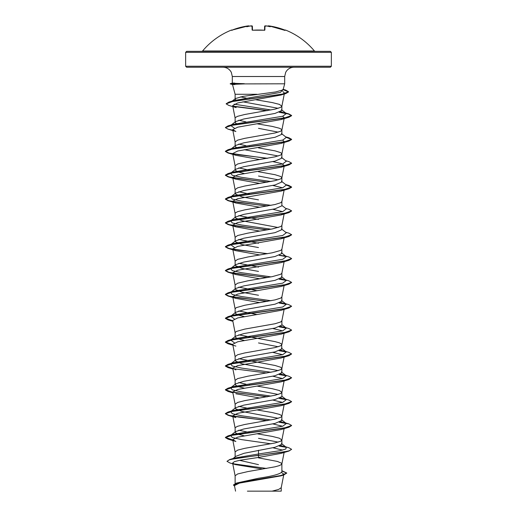 <?xml version="1.0" encoding="UTF-8"?>
<svg xmlns="http://www.w3.org/2000/svg" width="517" height="517" viewBox="0 0 517 517"><rect width="100%" height="100%" fill="white"/><g stroke="black" fill="none" stroke-linecap="round" stroke-linejoin="round"><path stroke-width="0.78" d="M252.8 30.238L252.128 30.044L252.018 25.934L251.023 25.889A72.781 72.503 180 0 0 250.138 25.986A53.445 28.105 146.2 0 0 246.777 26.755A53.445 25.307 -143.3 0 1 248.767 25.986L247.759 25.934A72.716 72.69 180 0 0 232.223 30.044L231.584 30.238A0.33 0.33 -26 0 1 231.732 30.219M231.584 30.238L231.487 30.038A0.33 0.33 0 0 1 231.887 30.167M314.407 50.983L202.593 50.983L201.83 51.338L258.5 51.338L186.631 51.338L185.642 52.333L331.358 52.333L330.369 51.338L258.5 51.338L315.17 51.338L314.407 50.983A72.858 72.858 0 0 0 285.513 30.038L284.777 30.044A72.716 72.69 180 0 0 269.241 25.934L268.284 25.863M267.871 26.193L267.871 26.186A0.33 0.33 5 0 1 268.245 25.889L269.241 25.934L268.233 25.986A53.445 25.307 143.3 0 1 270.223 26.755A53.445 28.105 -146.2 0 0 266.862 25.986L266.862 25.986A72.781 72.503 180 0 0 265.977 25.889L264.982 25.934L264.872 30.044L264.206 30.238A72.658 65.31 180 0 0 258.5 30.038A72.658 65.31 180 0 0 252.794 30.238M331.358 66.247L185.642 66.247L186.631 67.236L330.369 67.236L331.358 66.247L331.358 52.333M236.03 100.027L235.119 99.122L235.487 98.547L242.88 96.408L275.626 91.955L283.058 89.874L284.686 83.799L244.593 83.896C233.219 84.303 229.968 84.53 234.834 84.568M256.884 94.268L235.119 94.268L232.501 84.497L230.233 83.896L244.593 83.896M236.295 123.582L235.119 122.374L235.623 121.579L243.778 118.994L275.031 113.43L281.881 110.451L281.881 106.153L279.335 104.363L272.246 102.573L255.45 99.697M278.23 108.299L242.841 101.823M235.119 122.374L235.119 118.076L235.409 117.475L237.665 116.286L244.754 114.496L275.031 109.132L280.737 107.342L281.881 106.153M235.119 483.557L235.119 475.75L237.665 473.96L247.882 471.575L275.031 466.806L279.335 465.617L281.591 464.421L281.591 463.232L277.416 461.442L258.5 457.868M281.881 470.696L286.767 473.029L280.899 475.537L236.528 483.052L258.5 478.257C272.685 476.131 280.479 473.999 281.881 471.859L281.881 463.827M235.849 456.304L244.153 453.273L275.038 447.263L281.881 444.284L281.881 439.98L279.335 438.196L272.246 436.406L257.13 433.802M278.23 442.132L258.5 438.319M235.119 456.879L235.119 451.903L237.665 450.12L244.754 448.329L275.031 442.966L280.737 441.175L281.881 439.98M244.211 435.825L237.516 434.093L235.119 432.361L235.623 431.566L243.778 428.981L275.031 423.417L281.881 420.437L281.881 416.14L281.591 415.539L279.335 414.35L272.246 412.56L257.13 409.955M278.23 418.285L241.975 411.493L235.119 408.514L235.623 407.726L243.778 405.141L275.038 399.57L281.881 396.591L281.881 392.293L279.335 390.503L272.246 388.713L257.13 386.109M235.119 432.361L235.119 428.063L235.409 427.462L237.665 426.273L244.754 424.483L275.031 419.119L280.737 417.329L281.881 416.14M278.23 394.445L258.5 390.632M235.119 408.514L235.119 404.216L237.665 402.426L244.754 400.636L275.031 395.272L280.737 393.482L281.881 392.293M244.211 388.138L237.51 386.399L235.119 384.667L235.629 383.879L243.778 381.294L275.038 375.73L281.881 372.744L281.881 368.447L280.737 367.257L275.031 365.467L238.77 358.675M278.23 370.599L241.969 363.806L235.119 360.827L235.623 360.032L243.778 357.447L275.025 351.883L281.881 348.904L281.591 344.005L279.335 342.816L275.031 341.621L238.77 334.829M235.119 384.667L235.119 380.37L237.665 378.58L247.882 376.195L275.031 371.426L280.737 369.642L281.881 368.447M278.23 346.752L258.5 342.939M235.119 360.827L235.119 356.523L237.665 354.74L244.754 352.949L275.031 347.586L280.737 345.795L281.881 344.6M258.5 331.016L275.038 328.036L281.881 325.057L281.881 320.76L280.737 321.949L275.031 323.739L244.754 329.103L236.263 331.487L235.119 332.677L235.119 336.981L235.629 336.186L243.778 333.601L258.5 331.016M258.5 307.176L275.031 304.19L281.881 301.211L281.881 296.913L280.737 298.102L275.031 299.892L244.754 305.256L236.263 307.641L235.119 308.836L235.119 313.134L235.623 312.346L243.778 309.761L258.5 307.176M258.5 295.252L241.975 292.273L235.119 289.287L235.623 288.499L243.785 285.914L275.031 280.35L281.881 277.364L281.881 273.125M235.119 289.287L235.119 284.99L237.665 283.2L247.882 280.815L272.246 276.647L280.737 274.262L281.868 273.189L284.292 260.827M258.5 271.406L241.962 268.42L235.119 265.441L235.629 264.652L243.778 262.067L275.038 256.503L281.881 253.524L281.881 249.284M235.119 265.441L235.119 261.143L237.665 259.353L247.882 256.975L272.246 252.8L280.737 250.415L281.868 249.343L284.117 237.872M258.5 247.559L241.969 244.58L235.119 241.601L235.623 240.806L243.778 238.221L275.025 232.656L281.881 229.677L281.881 225.438M278.23 227.525L241.969 220.733L235.119 217.754L235.623 216.966L243.778 214.381L275.038 208.81L281.881 205.831L281.881 201.533L280.737 202.722L275.031 204.512L244.754 209.876L237.665 211.666L235.409 212.855L235.119 213.456L235.119 217.754M235.119 241.601L235.119 237.297L237.665 235.513L247.882 233.128L272.246 228.953L280.737 226.569L281.868 225.496L284.292 213.14L281.119 214.936L237.775 222.53L232.708 225.063L235.881 226.86L259.87 231.118M258.5 199.872L241.962 196.887L235.119 193.907L235.623 193.119L243.772 190.534L275.031 184.97L281.881 181.984L281.881 177.686L280.737 176.497L275.031 174.707L258.5 171.728M278.23 179.838L258.5 176.026M235.119 193.907L235.119 189.61L237.665 187.82L244.754 186.03L275.031 180.666L280.737 178.882L281.881 177.686M244.211 173.531L237.516 171.799L235.119 170.061L235.623 169.272L243.778 166.687L275.025 161.123L281.881 158.144L281.881 153.84L280.737 152.651L275.031 150.861L258.5 147.881M278.23 155.992L244.205 149.684M235.119 170.061L235.119 165.763L237.665 163.973L247.882 161.588L275.031 156.825L280.737 155.035L281.881 153.84M236.288 147.423L235.119 146.221L235.629 145.426L243.778 142.841L275.038 137.276L281.881 134.297L281.881 130L281.591 129.399L279.335 128.21L272.246 126.419L257.13 123.815M278.23 132.145L258.5 128.332M235.119 146.221L235.119 141.916L237.665 140.133L244.754 138.343L275.031 132.979L280.737 131.189L281.881 130M258.5 464.654L239.558 460.324M250.041 432.619L238.77 430.209M250.041 408.773L238.77 406.362M250.041 384.926L249.368 384.81M245.976 384.189L238.77 382.522M244.205 340.444L237.516 338.713L235.119 336.981M244.211 316.598L237.51 314.866L235.119 313.134M257.13 314.575L238.77 310.982M257.13 290.728L238.77 287.142M258.5 267.108L238.77 263.295M258.5 243.261L238.77 239.449M258.5 219.415L238.77 215.602M250.041 194.166L238.77 191.762M250.041 170.319L238.77 167.915M250.041 146.479L249.368 146.356M245.976 145.736L238.77 144.069M245.976 121.889L238.77 120.222M281.578 472.519L283.872 474.179L283.051 475.007M286.767 473.029L283.633 475.039L280.815 475.879L239.403 483.117L234.459 485.586L235.552 491.15M280.699 491.15L247.397 491.15M272.078 491.15L278.624 489.437L281.216 487.718L283.704 475.02M250.228 98.818L249.562 98.702M246.292 98.107L240.56 96.873M258.5 450.242L258.5 453.978L234.802 458.004L229.638 459.561L226.989 461.319L229.871 462.961L235.377 464.589L261.757 468.887M281.881 471.53L281.881 471.859M281.377 443.489L286.328 447.36L285.778 449.014L280.13 450.669L258.5 453.978L258.5 455.283L229.638 459.561M236.528 483.052L233.477 484.933L234.595 486.271M288.951 451.057L281.119 453.383L258.5 457.442L258.5 455.483L288.951 451.057L291.62 449.325L289.093 450.811L281.92 452.304L236.023 458.398L229.315 459.859L226.989 461.319M233.335 463.788L266.565 468.454M281.881 470.981L286.761 473.126M283.633 475.039L238.919 482.607L233.477 485.133M258.5 457.442L239.94 460.246L234.382 461.649L232.618 463.045L235.377 464.589M282.773 91.47L284.46 93.047L281.009 95.018L237.665 102.967L232.663 105.623M282.612 116.267L284.292 117.76L281.119 119.556L237.775 127.15L232.708 129.683L235.881 131.48L228.049 129.147L225.38 127.615L232.837 125.017L288.951 117.223L291.62 115.692L288.35 113.992L279.193 112.292M282.612 140.113L284.292 141.606L281.119 143.403L237.781 150.996L232.708 153.53L235.881 155.32L259.87 159.579M272.795 161.608L281.41 163.527L284.292 165.446L281.119 167.243L237.781 174.836L232.708 177.37L235.881 179.166L259.87 183.425M272.789 185.454L282.612 187.8M281.868 201.649L284.292 189.293L281.119 191.09L237.781 198.683L232.708 201.216L235.881 203.013L259.87 207.272M272.795 209.295L282.612 211.647M284.124 237.322L281.119 238.783L237.781 246.376L232.708 248.91L235.881 250.7L259.87 254.959M266.959 277.623L228.049 272.213L225.38 270.682L232.837 268.084L288.951 260.297L281.119 262.623L237.781 270.223L232.708 272.75L235.881 274.546L259.87 278.805M266.959 301.469L228.049 296.06L225.38 294.528L232.837 291.931L288.951 284.137L281.119 286.47L237.775 294.063L232.708 296.596L235.881 298.393L259.87 302.652M232.812 320.967L228.049 319.907L225.38 318.375L232.837 315.777L288.951 307.983L281.119 310.316L237.781 317.91L232.708 320.443L235.132 332.799M272.789 328.521L282.612 330.874M232.812 344.807L228.049 343.753L225.38 342.215L232.837 339.624L288.951 331.83L281.119 334.163L237.781 341.756L232.708 344.29L235.132 356.646M272.795 352.368L282.612 354.72M232.812 368.653L228.049 367.593L225.38 366.062L232.837 363.464L288.951 355.677L281.119 358.003L237.775 365.603L232.708 368.13L235.881 369.926M272.795 376.214L282.612 378.56M266.959 396.849L228.049 391.44L225.38 389.908L232.837 387.311L288.951 379.517L281.119 381.85L237.775 389.443L232.708 391.976L235.132 404.333M235.881 393.773L259.87 398.032M272.795 400.055L282.612 402.407M288.951 403.363L281.119 405.696L237.768 413.29L232.708 415.823L235.881 417.62L228.049 415.287L225.38 413.755L232.837 411.157L288.951 403.363L291.607 401.728M272.789 423.901L282.612 426.254M288.951 427.21L281.119 429.543L237.775 437.136L232.708 439.67L235.881 441.466L228.049 439.133L225.38 437.595L232.837 435.004L288.951 427.21L291.607 425.575M272.795 447.748L282.612 450.1M244.347 83.799L244.347 83.696C233.018 83.321 229.781 83.114 234.647 83.075M286.328 447.36L280.705 445.486M271.024 443.799L241.575 439.618L232.236 437.524L230.672 435.437L233.245 434.332L282.741 426.221L286.328 423.513L280.705 421.646M271.024 419.953L241.575 415.771L232.236 413.684L230.672 411.59L233.245 410.485L282.741 402.375L286.328 399.667L280.712 397.799M271.024 396.106L241.575 391.925L232.236 389.837L230.672 387.744L233.245 386.638L282.741 378.528L286.328 375.827L280.705 373.953M271.024 372.266L241.575 368.085L232.236 365.991L230.672 363.903L233.245 362.798L282.741 354.681L286.328 351.98L280.712 350.106M234.388 342.797L230.672 340.057L233.245 338.952L282.741 330.841L286.328 328.133L280.705 326.266M234.388 318.95L230.672 316.21L233.245 315.105L282.741 306.995L286.328 304.287L280.705 302.419M271.024 300.726L241.575 296.545L232.243 294.457L230.672 292.37L233.245 291.258L282.741 283.148L286.328 280.447L280.712 278.573M271.024 276.886L241.575 272.705L232.243 270.611L230.672 268.523L233.245 267.418L282.741 259.301L286.328 256.6L283.755 255.495M234.388 247.417L230.672 244.677L233.245 243.572L282.741 235.461L286.328 232.753L281.377 228.882M271.024 229.193L241.575 225.011L232.243 222.924L230.672 220.83L233.245 219.725L282.741 211.615L286.328 208.907L281.881 205.436M271.024 205.346L241.575 201.165L232.243 199.077L230.672 196.983L233.245 195.878L282.741 187.768L286.328 185.067L281.377 181.196M271.024 181.506L241.575 177.325L232.243 175.231L230.672 173.143L233.245 172.038L282.741 163.921L286.328 161.22L281.377 157.349M235.629 145.426L230.672 149.297L233.245 148.192L282.741 140.081L286.328 137.373L281.377 133.502M234.388 128.19L230.672 125.45L233.245 124.345L282.741 116.235L286.328 113.527L280.705 111.659M271.024 109.966L234.078 104.169M231.538 101.623L234.175 100.518L280.356 92.414L283.122 89.648M291.62 449.325L288.951 447.787L283.755 446.255M285.823 447.043L279.581 445.977M232.773 439.986L225.38 437.401L228.049 435.863L284.163 428.076L291.62 425.478L288.951 423.94L279.581 422.137M267.632 420.573L238.57 417.064L228.863 415.313L225.38 413.555L228.049 412.023L284.163 404.229L291.62 401.631L288.951 400.1L283.755 398.562M285.823 399.35L279.581 398.29M267.632 396.733L232.876 392.313M232.773 392.293L225.38 389.708L228.049 388.177L284.163 380.383L291.62 377.785L288.951 376.253L283.755 374.715M285.823 375.51L279.581 374.444M232.773 368.447L225.38 365.862L228.049 364.33L284.163 356.536L291.62 353.945L288.951 352.407L283.755 350.875M285.823 351.663L279.581 350.597M232.773 344.606L225.38 342.021L228.049 340.483L284.163 332.696L291.62 330.098L288.951 328.56L283.755 327.028M285.823 327.817L279.581 326.757M232.773 320.76L225.38 318.175L228.049 316.643L284.163 308.849L291.62 306.251L288.951 304.72L285.623 303.738M285.823 303.97L279.581 302.91M267.632 301.353L238.57 297.837L228.863 296.086L225.38 294.328L228.049 292.796L284.163 285.003L291.62 282.405L288.951 280.873L285.623 279.897M285.823 280.13L279.581 279.064M267.632 277.506L238.57 273.997L228.863 272.239L225.38 270.481L228.049 268.95L284.163 261.156L291.62 258.558L288.951 257.027L285.623 256.051M285.823 256.283L279.581 255.217M267.632 253.66L238.57 250.15L228.863 248.393L225.38 246.641L228.049 245.103L284.163 237.316L291.62 234.718L288.951 233.18L285.623 232.204M267.632 229.813L238.57 226.304L228.863 224.546L225.38 222.795L228.049 221.263L284.163 213.469L291.62 210.871L288.951 209.34L285.623 208.357M267.632 205.973L238.57 202.457L228.863 200.706L225.38 198.948L228.049 197.416L284.163 189.623L291.62 187.025L288.951 185.493L285.953 184.776M267.632 182.126L238.57 178.617L228.863 176.859L225.38 175.101L228.049 173.57L284.163 165.776L291.62 163.178L288.951 161.647L285.623 160.671M267.632 158.28L238.57 154.77L228.863 153.013L225.38 151.261L228.049 149.723L284.163 141.936L291.62 139.338L288.951 137.8L285.953 137.083M225.393 127.512L228.049 125.877L284.163 118.089L291.62 115.491L288.951 113.96L279.581 112.15M267.632 110.593L232.999 106.159M226.155 103.755L228.934 102.062L281.778 94.32L288.544 91.742L285.591 90.036L283.18 89.422M286.302 447.341L279.193 446.119M232.812 440.187L228.049 439.133M286.302 423.494L279.193 422.273M266.959 420.696L228.049 415.287M286.302 399.647L279.193 398.433M288.951 379.517L291.62 377.785M286.302 375.807L279.193 374.586M266.959 373.003L233.122 368.711M288.951 355.677L291.62 353.945M286.302 351.961L279.193 350.739M288.951 331.83L291.607 330.195M286.302 328.114L279.193 326.893M288.951 307.983L291.62 306.251M286.302 304.267L279.193 303.052M288.951 284.137L291.607 282.508M286.302 280.427L279.193 279.206M288.951 260.297L291.607 258.662M286.302 256.581L279.193 255.359M266.959 253.776L228.049 248.373L225.38 246.835L232.837 244.237L288.951 236.45L291.607 234.815M266.959 229.936L228.049 224.527L225.38 222.995L232.837 220.397L288.951 212.603L291.607 210.968M266.959 206.089L228.049 200.68L225.38 199.148L232.837 196.55L288.951 188.757L291.62 187.225L286.302 185.047M266.959 182.243L228.049 176.833L225.38 175.302L232.837 172.704L288.951 164.917L291.607 163.282M266.959 158.396L228.049 152.993L225.38 151.455L232.837 148.857L288.951 141.07L291.62 139.532L286.302 137.354M232.812 130.206L228.049 129.147M266.959 110.709L233.322 106.418M236.133 107.607L228.785 105.39L226.142 103.852L233.219 101.287L285.772 93.577L288.544 91.936L283.129 89.615M244.347 83.696L230.233 83.896M248.496 25.85L232.223 30.044L247.759 25.928L249.129 26.186A0.33 0.33 175 0 1 249.129 26.186L249.129 26.186A0.33 0.33 175 0 0 248.755 25.889M251.74 25.85L250.202 25.973L252.38 26.251L252.483 30.199M266.798 25.973L264.62 26.251L264.517 30.199L264.62 26.251A0.33 0.33 1.5 0 1 264.982 25.934M249.142 26.289L248.767 25.986M252.38 26.251A0.33 0.33 178.5 0 0 252.018 25.934M252.464 30.232L252.128 30.044M264.536 30.232L264.872 30.044M255.547 30.07L264.206 30.212L252.891 30.206M268.233 25.986L267.858 26.289M267.871 26.186L269.241 25.934M230.233 83.696L232.314 83.14L232.314 76.51L284.686 76.51L285.701 72.302C287.504 69.065 290.257 67.378 293.96 67.236M232.314 76.51L231.299 72.302C229.496 69.065 226.743 67.378 223.04 67.236M284.686 83.799L284.686 76.51M185.642 66.247L185.642 52.333M283.872 474.179L283.749 474.806M235.119 99.122L235.119 94.268M281.229 491.15L281.229 487.596M284.46 93.047L281.868 106.269M232.669 105.623L235.132 118.193M284.292 117.76L281.868 130.116M232.708 129.683L235.132 142.039M284.292 141.606L281.868 153.963M232.708 153.53L235.132 165.886M284.292 165.446L281.868 177.809M232.708 177.37L235.132 189.733M232.708 201.216L235.132 213.573M232.708 225.063L235.132 237.419M232.708 248.91L235.132 261.266M232.708 272.75L235.132 285.113M284.117 285.565L281.868 297.036M232.708 296.596L235.132 308.953M284.117 309.412L281.868 320.876M284.117 333.252L281.868 344.723M284.117 357.098L281.868 368.569M232.708 368.13L235.132 380.493M284.117 380.945L281.868 392.416M284.117 404.792L281.868 416.256M232.708 415.823L235.132 428.179M284.117 428.632L281.868 440.103M232.708 439.67L235.132 452.026M284.292 451.593L281.868 463.949M232.618 463.045L235.132 475.873M283.206 89.331L285.591 90.036M233.245 434.332L228.049 435.863M283.755 422.408L288.951 423.94M233.245 410.485L228.049 412.023M233.245 386.638L228.049 388.177M233.245 362.798L228.049 364.33M233.245 338.952L228.049 340.483M233.245 315.105L228.049 316.643M233.245 291.258L228.049 292.796M233.245 267.418L228.049 268.95M233.245 243.572L228.049 245.103M233.245 219.725L228.049 221.263M233.245 195.878L228.049 197.416M285.623 184.517L288.951 185.493M233.245 172.038L228.049 173.57M233.245 148.192L228.049 149.723M285.623 136.824L288.951 137.8M233.245 124.345L228.049 125.877M285.623 112.977L288.951 113.96M234.175 100.518L228.934 102.062M230.672 435.437L235.623 431.566M286.328 423.513L281.377 419.649M230.672 411.59L235.623 407.726M286.328 399.667L281.881 396.196M230.672 387.744L235.629 383.879M286.328 375.827L281.377 371.956M230.672 363.903L235.623 360.032M286.328 351.98L281.377 348.109M230.672 340.057L235.629 336.186M286.328 328.133L281.881 324.663M230.672 316.21L235.623 312.346M286.328 304.287L281.377 300.422M230.672 292.37L235.623 288.499M286.328 280.447L281.377 276.576M230.672 268.523L235.629 264.652M286.328 256.6L281.377 252.729M230.672 244.677L235.623 240.806M230.672 220.83L235.623 216.966M230.672 196.983L235.623 193.119M230.672 173.143L235.623 169.272M230.672 125.45L235.623 121.579M286.328 113.527L281.377 109.662M231.448 101.687L235.487 98.547M283.2 89.712L282.831 89.422M281.009 95.018L285.772 93.577M281.119 119.556L288.951 117.223M281.119 143.403L288.951 141.07M235.881 155.32L228.049 152.993M281.119 167.243L288.951 164.917M235.881 179.166L228.049 176.833M281.119 191.09L288.951 188.757M235.881 203.013L228.049 200.68M281.119 214.936L288.951 212.603M235.881 226.86L228.049 224.527M281.119 238.783L288.951 236.45M235.881 250.7L228.049 248.373M235.881 274.546L228.049 272.213M235.881 298.393L228.049 296.06M232.883 321.335L228.049 319.907M235.881 346.086L228.049 343.753M232.883 369.022L228.049 367.593M232.883 392.868L228.049 391.44M235.849 456.298L232.993 458.56M231.487 30.038A72.858 72.858 0 0 0 202.593 50.983M231.694 30.219L232.223 30.044L231.694 30.219L232.004 30.4M264.594 30.173L264.206 30.212L264.51 30.348M285.306 30.219L269.241 25.928L284.996 30.4M264.62 26.205L265.227 25.856M285.513 30.038L285.093 30.199M267.884 26.102L268.497 25.85"/></g></svg>
